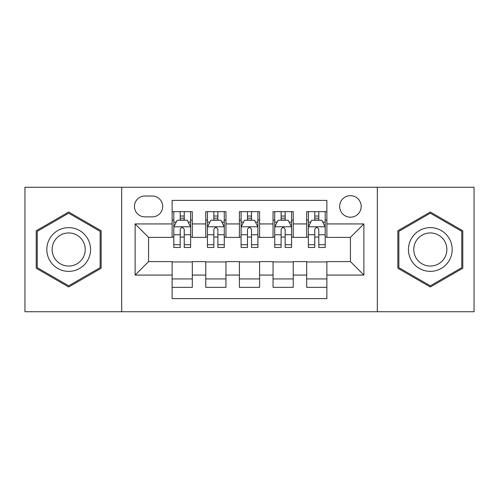 <?xml version="1.0" encoding="UTF-8"?>
<svg xmlns="http://www.w3.org/2000/svg" width="499" height="499" viewBox="0 0 499 499"><rect width="100%" height="100%" fill="white"/><g stroke="black" fill="none" stroke-linecap="round" stroke-linejoin="round"><path stroke-width="0.75" d="M350.423 195.677A10.766 10.766 0 0 0 339.657 206.443A10.766 10.766 0 0 0 350.423 217.202A10.766 10.766 0 0 0 361.189 206.443A10.766 10.766 0 0 0 350.423 195.677M377.331 311.738L474.05 311.738L474.05 187.262L377.331 187.262L377.331 311.738L121.669 311.738L121.669 187.262L24.95 187.262L24.95 311.738L121.669 311.738M326.87 211.657L306.692 211.657L306.692 223.932L293.231 223.932L293.231 237.387L306.692 237.387L306.692 223.932M293.231 223.932L293.231 211.657L273.047 211.657L273.047 223.932L259.592 223.932L259.592 237.387L273.047 237.387L273.047 223.932M259.592 223.932L259.592 211.657L239.408 211.657L239.408 223.932L225.953 223.932L225.953 237.387L239.408 237.387L239.408 223.932M225.953 223.932L225.953 211.657L205.769 211.657L205.769 237.387L192.308 237.387L192.308 211.657L172.13 211.657M172.13 287.343L192.308 287.343L192.308 261.613L205.769 261.613L205.769 287.343L225.953 287.343L225.953 261.613L239.408 261.613L239.408 275.068L225.953 275.068M239.408 275.068L239.408 287.343L259.592 287.343L259.592 261.613L273.047 261.613L273.047 275.068L259.592 275.068M273.047 275.068L273.047 287.343L293.231 287.343L293.231 261.613L306.692 261.613L306.692 275.068L293.231 275.068M144.878 216.872L152.276 216.872A10.429 10.429 0 0 0 162.705 206.443A10.429 10.429 0 0 0 152.276 196.013L144.878 196.013A10.429 10.429 0 0 0 134.449 206.443A10.429 10.429 0 0 0 144.878 216.872M377.331 187.262L121.669 187.262M326.87 223.932L326.87 200.386L172.13 200.386L172.13 237.387L148.577 237.387L148.577 261.613L172.13 261.613L172.13 298.614L326.87 298.614L326.87 261.613L350.423 261.613L350.423 237.387L326.87 237.387L326.87 223.932L363.877 223.932L363.877 275.068L326.87 275.068M172.13 275.068L135.123 275.068L135.123 223.932L172.13 223.932M306.692 275.068L306.692 287.343L326.87 287.343M172.13 220.065L173.808 220.065M180.201 220.065L184.237 220.065M190.63 220.065L192.308 220.065M172.13 237.05L173.808 237.05M180.201 237.05L184.237 237.05M190.63 237.05L192.308 237.05M172.13 261.95L192.308 261.95M172.13 278.935L192.308 278.935M205.769 237.05L207.447 237.05M213.84 237.05L217.876 237.05M224.269 237.05L225.953 237.05M205.769 220.065L207.447 220.065M213.84 220.065L217.876 220.065M224.269 220.065L225.953 220.065M205.769 261.95L225.953 261.95M205.769 278.935L225.953 278.935M239.408 261.95L259.592 261.95M239.408 278.935L259.592 278.935M239.408 220.065L241.092 220.065M247.479 220.065L251.521 220.065M257.908 220.065L259.592 220.065M239.408 237.05L241.092 237.05M247.479 237.05L251.521 237.05M257.908 237.05L259.592 237.05M273.047 261.95L293.231 261.95M273.047 278.935L293.231 278.935M273.047 220.065L274.731 220.065M281.124 220.065L285.16 220.065M291.553 220.065L293.231 220.065M273.047 237.05L274.731 237.05M281.124 237.05L285.16 237.05M291.553 237.05L293.231 237.05M306.692 261.95L326.87 261.95M306.692 278.935L326.87 278.935M306.692 220.065L308.37 220.065M314.763 220.065L318.799 220.065M325.192 220.065L326.87 220.065M306.692 237.05L308.37 237.05M314.763 237.05L318.799 237.05M325.192 237.05L326.87 237.05M148.577 237.387L135.123 223.932M148.577 261.613L135.123 275.068M363.877 223.932L350.423 237.387M363.877 275.068L350.423 261.613M68.681 286.987L101.147 268.244L101.147 230.756L68.681 212.013L36.221 230.756L36.221 268.244L68.681 286.987M462.779 230.756L430.319 212.013L397.853 230.756L397.853 268.244L430.319 286.987L462.779 268.244L462.779 230.756M184.237 216.03L180.201 216.03M190.63 244.741L184.237 244.741L184.237 247.479L190.63 247.479L190.63 226.964L187.262 220.234L177.17 220.234L173.808 226.964L173.808 247.479L180.201 247.479L180.201 244.741L173.808 244.741M173.808 226.964L173.808 211.657M190.63 226.964L190.63 211.657M180.201 220.234L180.201 211.657M184.237 211.657L184.237 220.234M184.237 244.741L184.237 229.484C182.896 226.889 181.549 226.889 180.201 229.484L180.201 244.741M68.681 227.631A21.869 21.869 0 0 0 46.819 249.5A21.869 21.869 0 0 0 68.681 271.369A21.869 21.869 0 0 0 90.55 249.5A21.869 21.869 0 0 0 68.681 227.631M68.681 232.946A16.554 16.554 0 0 0 52.127 249.5A16.554 16.554 0 0 0 68.681 266.054A16.554 16.554 0 0 0 85.235 249.5A16.554 16.554 0 0 0 68.681 232.946M100.137 267.657L68.681 285.821L37.232 267.657L37.232 231.343L68.681 213.179L100.137 231.343L100.137 267.657M411.382 238.566A21.869 21.869 0 0 0 419.385 268.437A21.869 21.869 0 0 0 449.256 260.434A21.869 21.869 0 0 0 441.253 230.563A21.869 21.869 0 0 0 411.382 238.566M415.979 241.223A16.554 16.554 0 0 0 422.042 263.84A16.554 16.554 0 0 0 444.653 257.777A16.554 16.554 0 0 0 438.596 235.16A16.554 16.554 0 0 0 415.979 241.223M461.768 231.343L461.768 267.657L430.319 285.821L398.863 267.657L398.863 231.343L430.319 213.179L461.768 231.343M217.876 216.03L213.84 216.03M224.269 244.741L217.876 244.741L217.876 247.479L224.269 247.479L224.269 226.964L220.907 220.234L210.815 220.234L207.447 226.964L207.447 247.479L213.84 247.479L213.84 244.741L207.447 244.741M207.447 226.964L207.447 211.657M224.269 226.964L224.269 211.657M213.84 220.234L213.84 211.657M217.876 211.657L217.876 220.234M217.876 244.741L217.876 229.484C216.535 226.889 215.188 226.889 213.84 229.484L213.84 244.741M251.521 216.03L247.479 216.03M257.908 244.741L251.521 244.741L251.521 247.479L257.908 247.479L257.908 226.964L254.546 220.234L244.454 220.234L241.092 226.964L241.092 247.479L247.479 247.479L247.479 244.741L241.092 244.741M241.092 226.964L241.092 211.657M257.908 226.964L257.908 211.657M247.479 220.234L247.479 211.657M251.521 211.657L251.521 220.234M251.521 244.741L251.521 229.484C250.174 226.889 248.826 226.889 247.479 229.484L247.479 244.741M285.16 216.03L281.124 216.03M291.553 244.741L285.16 244.741L285.16 247.479L291.553 247.479L291.553 226.964L288.185 220.234L278.093 220.234L274.731 226.964L274.731 247.479L281.124 247.479L281.124 244.741L274.731 244.741M274.731 226.964L274.731 211.657M291.553 226.964L291.553 211.657M281.124 220.234L281.124 211.657M285.16 211.657L285.16 220.234M285.16 244.741L285.16 229.484C283.812 226.889 282.471 226.889 281.124 229.484L281.124 244.741M318.799 216.03L314.763 216.03M325.192 244.741L318.799 244.741L318.799 247.479L325.192 247.479L325.192 226.964L321.83 220.234L311.738 220.234L308.37 226.964L308.37 247.479L314.763 247.479L314.763 244.741L308.37 244.741M308.37 226.964L308.37 211.657M325.192 226.964L325.192 211.657M314.763 220.234L314.763 211.657M318.799 211.657L318.799 220.234M318.799 244.741L318.799 229.484C317.458 226.889 316.11 226.889 314.763 229.484L314.763 244.741M205.769 275.068L192.308 275.068M205.769 223.932L192.308 223.932M190.543 226.796L173.895 226.796M173.808 222.086L176.247 222.086M188.192 222.086L190.63 222.086M180.201 234.761L173.808 234.761M190.63 234.761L184.237 234.761M184.237 218.169L180.201 218.169M224.188 226.796L207.534 226.796M207.447 222.086L209.886 222.086M221.83 222.086L224.269 222.086M213.84 234.761L207.447 234.761M224.269 234.761L217.876 234.761M217.876 218.169L213.84 218.169M257.827 226.796L241.173 226.796M241.092 222.086L243.531 222.086M255.469 222.086L257.908 222.086M247.479 234.761L241.092 234.761M257.908 234.761L251.521 234.761M251.521 218.169L247.479 218.169M291.466 226.796L274.812 226.796M274.731 222.086L277.17 222.086M289.114 222.086L291.553 222.086M281.124 234.761L274.731 234.761M291.553 234.761L285.16 234.761M285.16 218.169L281.124 218.169M325.105 226.796L308.457 226.796M308.37 222.086L310.808 222.086M322.753 222.086L325.192 222.086M314.763 234.761L308.37 234.761M325.192 234.761L318.799 234.761M318.799 218.169L314.763 218.169"/></g></svg>
